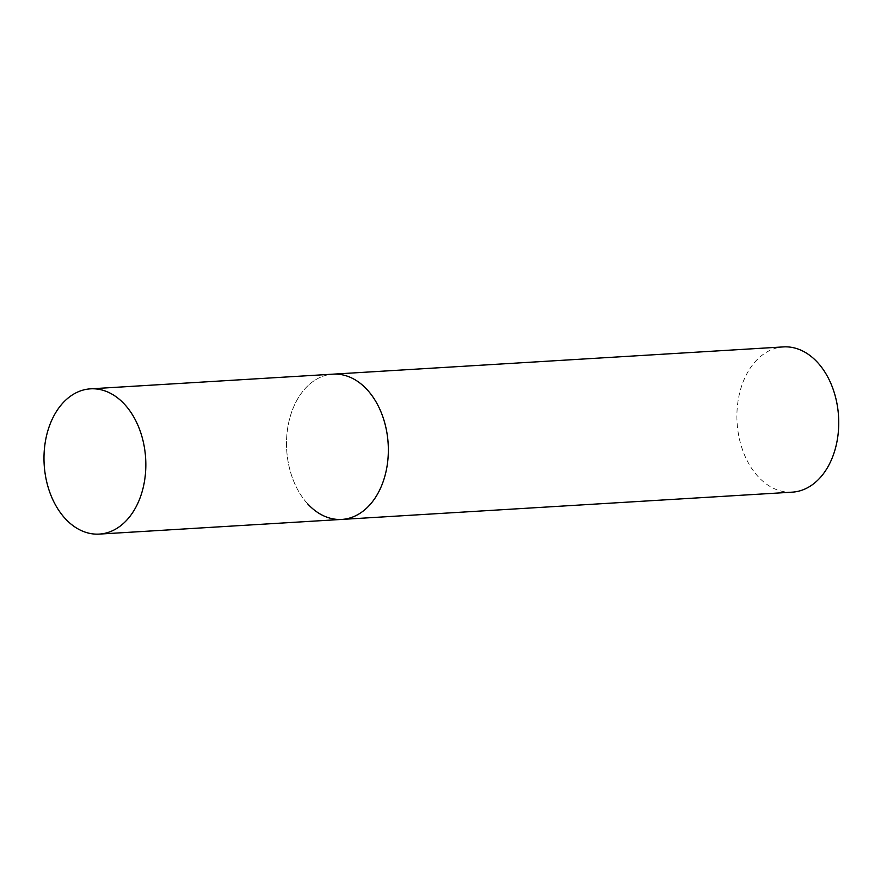 <?xml version="1.0" encoding="UTF-8"?>
<svg xmlns="http://www.w3.org/2000/svg" width="881" height="881" viewBox="0 0 881 881"><rect width="100%" height="100%" fill="white"/><g stroke="black" fill="none" stroke-linecap="round" stroke-linejoin="round"><path stroke-width="0.66" stroke-dasharray="4.41 3.3" d="M307.865 504.064A72.76 50.823 86.5 0 1 288.307 424.576A72.76 50.823 86.5 0 1 333.029 374.161A72.76 50.823 -93.5 0 0 295.961 402.022A72.76 50.823 -93.5 0 0 293.208 480.024A72.76 50.823 -93.5 0 0 341.828 519.416M792.217 492.16A72.76 50.823 86.5 0 1 758.266 476.797A72.76 50.823 86.5 0 1 738.696 397.309A72.76 50.823 86.5 0 1 783.429 346.905"/><path stroke-width="1.32" d="M378.896 491.554A72.76 50.823 -93.5 0 0 381.649 413.563A72.76 50.823 -93.5 0 0 333.029 374.161A72.76 50.823 86.5 0 1 366.992 389.523A72.76 50.823 86.5 0 1 386.55 469.011A72.76 50.823 86.5 0 1 341.828 519.416A72.76 50.823 -93.5 0 0 378.896 491.554M136.379 506.234A72.76 50.823 -93.5 0 0 139.132 428.243A72.76 50.823 -93.5 0 0 90.512 388.84A72.76 50.823 -93.5 0 0 53.444 416.702A72.76 50.823 -93.5 0 0 50.691 494.704A72.76 50.823 -93.5 0 0 99.3 534.095A72.76 50.823 -93.5 0 0 136.379 506.234M90.512 388.84L783.429 346.905A72.76 50.823 86.5 0 1 817.381 362.256A72.76 50.823 86.5 0 1 836.95 441.744A72.76 50.823 86.5 0 1 792.217 492.16L341.828 519.416A72.76 50.823 86.5 0 1 307.865 504.064M341.828 519.416L99.3 534.095"/></g></svg>
